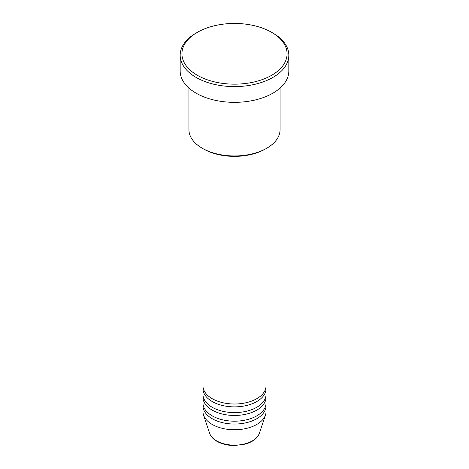 <?xml version="1.0" encoding="UTF-8"?>
<svg xmlns="http://www.w3.org/2000/svg" width="469" height="469" viewBox="0 0 469 469"><rect width="100%" height="100%" fill="white"/><g stroke="black" fill="none" stroke-linecap="round" stroke-linejoin="round"><path stroke-width="0.7" d="M202.954 148.638L202.954 385.794A31.546 18.215 0 0 0 212.193 398.673A31.546 18.215 0 0 0 246.571 402.625A31.546 18.215 0 0 0 266.046 385.794L266.046 148.638M203.054 387.224A31.546 18.215 0 0 0 202.954 388.66A31.546 18.215 0 0 0 212.193 401.534A31.546 18.215 0 0 0 246.571 405.486A31.546 18.215 0 0 0 266.046 388.66A31.546 18.215 0 0 0 265.946 387.224M202.954 388.66L202.954 394.382A31.546 18.215 0 0 0 212.193 407.262A31.546 18.215 0 0 0 246.571 411.207A31.546 18.215 0 0 0 266.046 394.382L266.046 388.66M203.054 395.813A31.546 18.215 0 0 0 202.954 397.243A31.546 18.215 0 0 0 212.193 410.123A31.546 18.215 0 0 0 246.571 414.068A31.546 18.215 0 0 0 266.046 397.243A31.546 18.215 0 0 0 265.946 395.813M202.954 397.243L202.954 402.965A31.546 18.215 0 0 0 212.193 415.845A31.546 18.215 0 0 0 246.571 419.796A31.546 18.215 0 0 0 266.046 402.965L266.046 397.243M203.054 404.401A31.546 18.215 0 0 0 202.954 405.832A31.546 18.215 0 0 0 212.193 418.706A31.546 18.215 0 0 0 246.571 422.657A31.546 18.215 0 0 0 266.046 405.832A31.546 18.215 0 0 0 265.946 404.401M266.72 148.251L265.483 148.966A43.816 25.297 180 0 1 203.517 148.966L202.28 148.251A45.569 26.311 0 0 0 266.72 148.251A45.569 26.311 0 0 0 280.069 129.649L280.069 88.061M197.32 75.269A52.575 30.356 0 0 0 271.68 75.269A52.575 30.356 0 0 0 271.68 32.343L272.917 33.059A54.328 31.37 180 0 1 288.828 55.236A54.328 31.37 180 0 1 255.288 84.215A54.328 31.37 180 0 1 196.083 77.414A54.328 31.37 180 0 1 180.172 55.236A54.328 31.37 180 0 1 196.083 33.059L197.32 32.343A52.575 30.356 0 0 0 197.32 75.269M180.172 55.236L180.172 70.977A54.328 31.37 0 0 0 196.083 93.155A54.328 31.37 0 0 0 255.288 99.956A54.328 31.37 0 0 0 288.828 70.977L288.828 55.236M202.954 405.832L202.954 411.553A31.546 18.215 0 0 0 203.523 415.006A31.546 18.215 0 0 0 212.193 424.433A31.546 18.215 0 0 0 243.745 428.965A31.546 18.215 0 0 0 265.477 415.006A31.546 18.215 0 0 0 266.046 411.553L266.046 405.832M272.917 33.059L271.68 32.343A52.575 30.356 0 0 0 197.32 32.343M188.931 88.061L188.931 129.649A45.569 26.311 0 0 0 202.28 148.251L203.517 148.966M216.596 440.866A25.32 14.621 0 0 0 241.922 444.501A25.32 14.621 0 0 0 259.363 433.297C257.405 438.351 252.732 441.956 245.334 444.102L234.453 445.55C227.7 445.497 221.855 444.084 216.918 441.317C213.196 439.172 210.769 436.498 209.637 433.297A25.32 14.621 0 0 0 216.596 440.866M259.363 433.297L265.477 415.006M209.637 433.297L203.523 415.006"/></g></svg>
